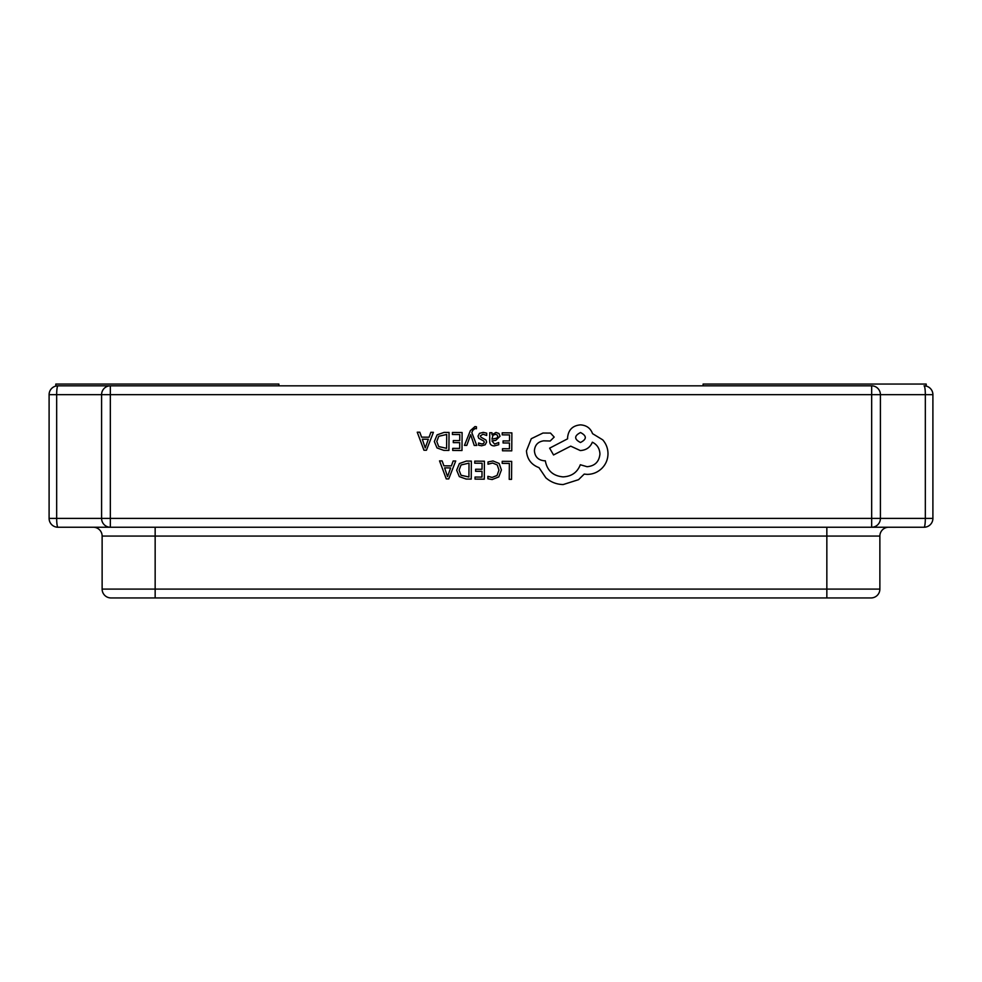 <?xml version="1.0" encoding="UTF-8"?>
<svg xmlns="http://www.w3.org/2000/svg" width="982" height="982" viewBox="0 0 982 982"><rect width="100%" height="100%" fill="white"/><g stroke="black" fill="none" stroke-linecap="round" stroke-linejoin="round"><path stroke-width="1.47" d="M924.062 385.828A8.838 8.838 0 0 1 932.9 394.666A8.838 8.838 0 0 0 924.062 385.828A8.838 1.264 -90 0 1 925.326 394.666L932.9 394.666L932.9 518.398A8.838 8.838 0 0 1 924.062 527.236L871.672 527.236L924.062 527.236A8.838 1.264 -90 0 0 925.326 518.398L925.326 394.666L880.412 394.666A8.838 8.752 -90 0 0 871.672 385.828L57.938 385.828L110.328 385.828L110.328 518.398L871.672 518.398L871.672 394.666L56.674 394.666A8.838 1.264 -90 0 1 57.938 385.828A8.838 8.838 0 0 0 49.1 394.666A8.838 8.838 0 0 1 57.938 385.828M871.672 385.828L871.672 394.666L880.412 394.666L880.412 518.398A8.838 8.752 -90 0 1 871.672 527.236L57.938 527.236A8.838 1.264 -90 0 1 56.674 518.398L101.588 518.398L101.588 394.666A8.838 8.752 -90 0 1 110.328 385.828M49.1 518.398L49.1 394.666L56.674 394.666L56.674 518.398L49.1 518.398A8.838 8.838 0 0 0 57.938 527.236A8.838 8.838 0 0 1 49.1 518.398A8.838 8.838 0 0 0 57.938 527.236M826.844 527.236L826.844 536.074L879.872 536.074A8.838 8.838 0 0 1 888.71 527.236A8.838 8.838 0 0 0 879.872 536.074L879.872 589.102A8.838 8.838 0 0 1 871.034 597.94L110.966 597.94L155.156 597.94L155.156 589.102L826.844 589.102L826.844 536.074L155.156 536.074L155.156 589.102L102.128 589.102L102.128 536.074A8.838 8.838 0 0 0 93.29 527.236A8.838 8.838 0 0 1 102.128 536.074L155.156 536.074L155.156 527.236M826.844 597.94L871.034 597.94A8.838 8.838 0 0 0 879.872 589.102L826.844 589.102L826.844 597.94M102.128 589.102A8.838 8.838 0 0 0 110.966 597.94A8.838 8.838 0 0 1 102.128 589.102M278.888 385.828L278.888 384.06L55.814 384.06L55.814 386.086M703.112 385.828L703.112 384.06L926.186 384.06L926.186 386.086M502.207 461.331L502.183 463.369L509.351 463.43L509.228 479.351L511.548 479.363L511.683 461.393L502.207 461.331M492.989 460.963L488.005 461.97L487.993 464.191L492.633 463.025L497.236 464.952L498.966 470.083L497.039 475.472L492.129 477.436L487.907 476.344L487.882 478.762L492.142 479.535L498.758 476.933L501.409 469.973L499.151 463.455L492.989 460.963M474.748 461.135L474.736 463.185L482.076 463.234L482.039 469.273L475.607 469.236L475.595 471.286L482.015 471.335L481.978 477.092L475.043 477.043L475.03 479.106L484.286 479.179L484.408 461.196L474.748 461.135M471.348 461.11L466.401 461.074L459.404 463.541L456.655 470.218L459.318 476.614L466.094 479.044L471.225 479.081L471.348 461.11M468.917 476.994L469.015 463.136L461.049 464.952L459.085 470.169L461.024 475.251L468.917 476.994M439.543 460.877L446.27 478.909L448.749 478.921L455.722 461L453.156 460.975L451.389 465.885L443.913 465.824L442.109 460.902L439.543 460.877M450.64 467.911L444.613 467.862L447.547 476.614L450.64 467.911M502.219 432.817L502.207 434.854L509.548 434.916L509.511 440.955L503.079 440.918L503.066 442.968L509.486 443.017L509.449 448.774L502.514 448.725L502.502 450.787L511.757 450.848L511.88 432.878L502.219 432.817M494.29 445.889L498.721 444.723L498.733 442.538L494.523 444.06L491.945 440.893L495.75 440.39L500.034 436.229L498.954 433.492L495.996 432.461L491.982 434.719L491.994 432.743L489.748 432.718L489.687 440.979C489.662 444.232 491.196 445.865 494.29 445.889M497.137 438.021L497.751 436.401L497.113 434.903L495.394 434.302L492.939 435.333L491.957 439.175L497.137 438.021M482.984 434.204L486.679 435.48L486.691 433.148L483.218 432.375L479.462 433.369L478.001 436.131L478.737 438.254L483.807 441.065L484.298 442.256L483.598 443.508L481.818 443.974L478.565 443.017L478.553 445.202L481.585 445.791L485.157 444.797L486.618 442.072L485.992 440.034L480.885 437.15L480.308 435.922L482.984 434.204M464.437 445.386L466.769 445.398L470.685 434.719L474.245 445.447L476.761 445.472L471.814 432.62L472.821 430.3L475.141 428.496L476.417 428.766L476.43 426.765L474.981 426.569L470.366 430.644L464.437 445.386M452.432 432.461L452.42 434.51L459.772 434.56L459.723 440.611L453.303 440.562L453.279 442.612L459.711 442.661L459.674 448.418L452.739 448.369L452.714 450.431L461.982 450.505L462.105 432.522L452.432 432.461M449.044 432.436L444.097 432.399L437.1 434.866L434.339 441.544L437.015 447.939L443.79 450.37L448.909 450.407L449.044 432.436M446.614 448.32L446.712 434.461L438.745 436.29L436.781 441.495L438.721 446.577L446.614 448.32M417.24 432.203L423.954 450.235L426.433 450.247L433.406 432.325L430.853 432.301L429.085 437.211L421.597 437.15L419.805 432.227L417.24 432.203M428.336 439.236L422.309 439.187L425.243 447.939L428.336 439.236M526.475 450.812C527.052 459.085 531.237 464.695 539.008 467.641L545.832 477.792C550.828 482.15 556.61 484.408 563.177 484.556L578.545 479.682L584.204 474.097L587.138 474.38C592.809 474.355 597.719 472.342 601.88 468.34C605.833 464.351 607.87 459.502 607.993 453.819C607.968 448.541 606.213 443.876 602.727 439.85L592.539 433.639C590.513 428.177 586.487 425.255 580.46 424.875C572.69 425.562 568.394 429.785 567.596 437.555L567.584 438.831L549.625 448.16L553.541 454.961L570.726 446.147L580.276 450.554C586.144 450.21 590.17 447.436 592.355 442.207C597.13 444.564 599.658 448.504 599.941 454.015C599.143 461.786 594.846 466.02 587.064 466.708L580.313 464.744C577.355 472.391 571.622 476.442 563.103 476.884C553.05 475.963 547.121 470.599 545.317 460.791L544.298 460.779C538.234 460.165 534.932 456.814 534.404 450.738C534.883 444.993 537.976 441.691 543.672 440.832L550.19 441.016L554.179 437.076L550.497 433.087L542.96 433.037L531.287 438.708L526.475 450.812M580.534 432.534C574.089 435.848 574.065 439.163 580.472 442.501C586.892 439.224 586.917 435.91 580.534 432.534M871.672 527.236L871.672 518.398L932.9 518.398A8.838 8.838 0 0 1 924.062 527.236M110.328 527.236L110.328 518.398L101.588 518.398A8.838 8.752 -90 0 0 110.328 527.236"/></g></svg>
